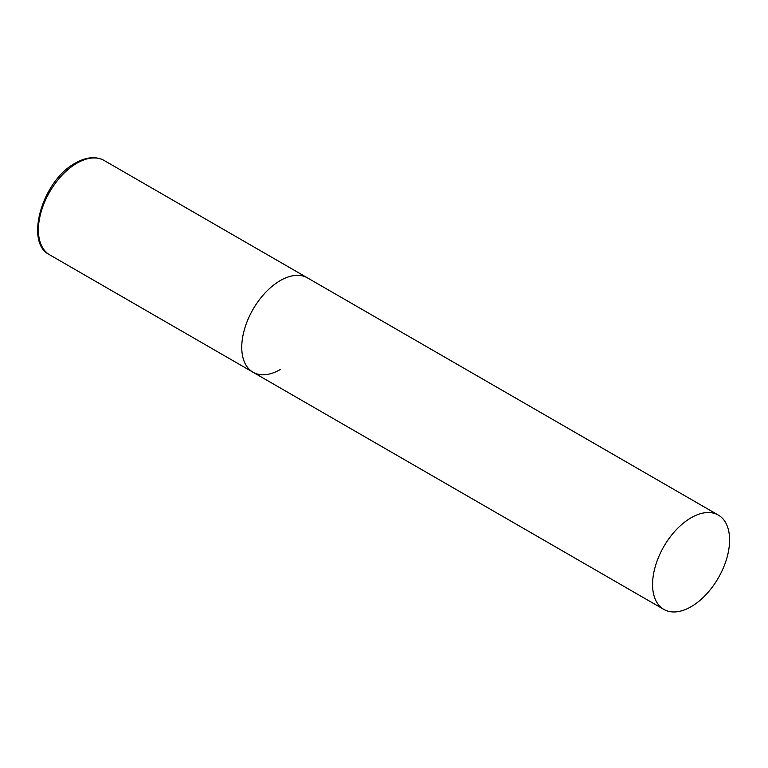 <?xml version="1.0" encoding="UTF-8"?>
<svg xmlns="http://www.w3.org/2000/svg" width="768" height="768" viewBox="0 0 768 768"><rect width="100%" height="100%" fill="white"/><g stroke="black" fill="none" stroke-linecap="round" stroke-linejoin="round"><path stroke-width="1.15" d="M280.272 369.542A54.47 31.45 -60 0 1 253.037 372.24A54.47 31.45 -60 0 1 244.685 328.589A54.47 31.45 -60 0 1 280.272 280.589A54.47 31.45 -60 0 1 307.498 277.891A54.47 31.45 120 0 0 265.526 292.483A54.47 31.45 120 0 0 241.757 347.299A54.47 31.45 120 0 0 253.037 372.24L49.68 254.832A54.47 31.45 -60 0 1 41.328 211.181A54.47 31.45 -60 0 1 76.915 163.19A54.47 31.45 -60 0 1 104.15 160.493C95.923 156.058 86.362 156.912 75.466 163.046C42.47 180.259 24.048 242.746 49.68 254.832M729.6 540.01A54.47 31.45 120 0 0 718.32 515.078A54.47 31.45 120 0 0 676.349 529.67A54.47 31.45 120 0 0 652.57 584.486A54.47 31.45 120 0 0 663.85 609.418A54.47 31.45 120 0 0 705.821 594.826A54.47 31.45 120 0 0 729.6 540.01M718.32 515.078L104.15 160.493M253.037 372.24L663.85 609.418"/></g></svg>
